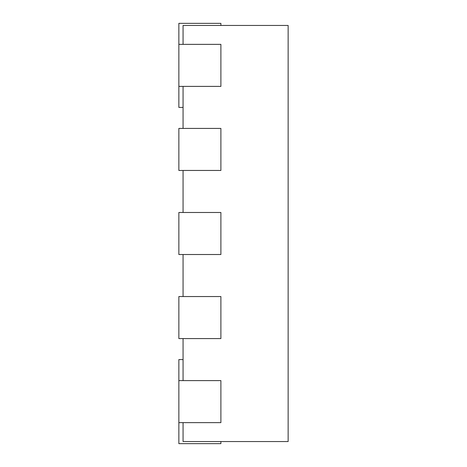 <?xml version="1.0" encoding="UTF-8"?>
<svg xmlns="http://www.w3.org/2000/svg" width="467" height="467" viewBox="0 0 467 467"><rect width="100%" height="100%" fill="white"/><g stroke="black" fill="none" stroke-linecap="round" stroke-linejoin="round"><path stroke-width="0.7" d="M183.064 359.59L178.861 359.59L178.861 380.605L220.891 380.605L220.891 422.635L178.861 422.635L178.861 443.65L220.891 443.65L220.891 441.548M183.064 44.365L183.064 25.451L288.139 25.451L288.139 441.548L183.064 441.548L183.064 422.635M183.064 128.425L183.064 86.395M183.064 212.485L183.064 170.455M183.064 296.545L183.064 254.515M183.064 380.605L183.064 338.575M178.861 338.575L220.891 338.575L220.891 296.545L178.861 296.545L178.861 338.575M178.861 254.515L220.891 254.515L220.891 212.485L178.861 212.485L178.861 254.515M178.861 170.455L220.891 170.455L220.891 128.425L178.861 128.425L178.861 170.455M178.861 86.395L220.891 86.395L220.891 44.365L178.861 44.365L178.861 107.41L183.064 107.41M220.891 25.451L220.891 23.35L178.861 23.35L178.861 44.365M178.861 380.605L178.861 422.635"/></g></svg>
